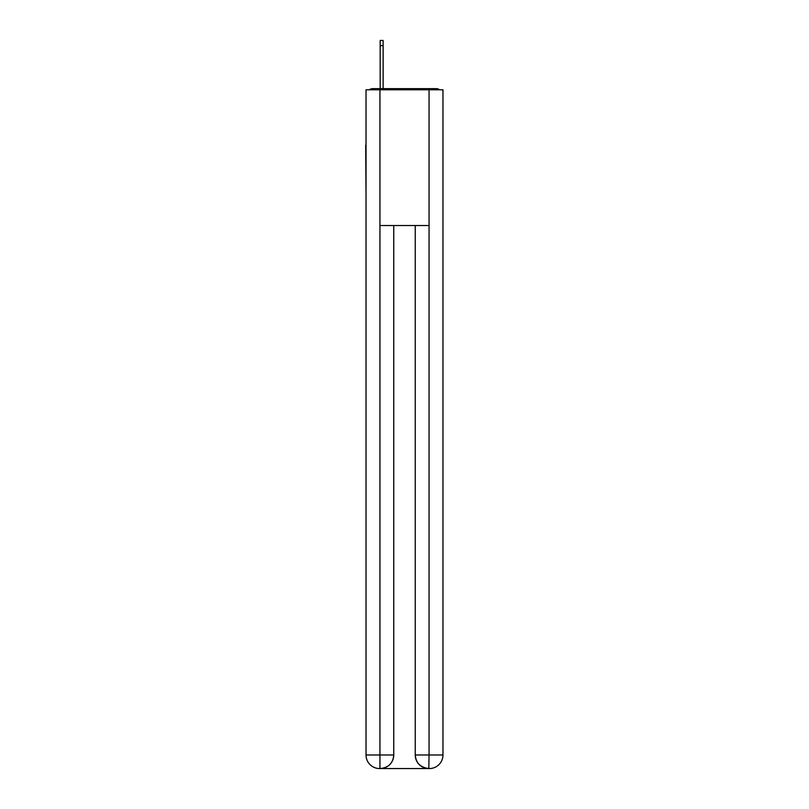 <?xml version="1.0" encoding="UTF-8"?>
<svg xmlns="http://www.w3.org/2000/svg" width="809" height="809" viewBox="0 0 809 809"><rect width="100%" height="100%" fill="white"/><g stroke="black" fill="none" stroke-linecap="round" stroke-linejoin="round"><path stroke-width="1.21" d="M442.968 195.667L442.968 100.185M366.032 145.205L366.032 100.185M365.698 145.205L366.032 195.667M439.509 89.779A4.52 4.52 0 0 0 436.516 88.646L372.484 88.646A4.52 4.52 0 0 0 369.491 89.779M372.484 88.646L380.179 88.646L380.179 40.45L383.122 40.45L383.122 45.658L380.179 45.658M383.122 45.658L383.122 88.646L386.854 88.646M422.146 88.646L436.516 88.646M379.947 89.779L379.947 225.529L429.053 225.529L429.053 89.779L366.032 89.779L366.032 754.979A13.571 13.571 0 0 0 379.613 768.55L428.821 768.55A13.571 13.571 0 0 1 415.25 754.979L415.25 225.529L415.25 754.979C415.937 762.978 420.468 767.498 428.821 768.55L429.053 754.979L442.968 754.979A13.571 13.571 0 0 1 429.387 768.55L429.144 768.55M429.053 89.779L442.968 89.779L442.968 754.979M393.75 225.529L393.75 754.979A13.571 13.571 0 0 1 380.179 768.55C388.573 767.67 393.093 763.15 393.75 754.979L393.75 225.529M366.032 754.979A13.571 13.571 0 0 0 379.613 768.55A13.571 13.571 0 0 1 366.032 754.979L379.947 754.979L379.947 768.55M393.75 754.979L379.947 754.979L379.947 225.529M415.25 754.979L429.053 754.979L429.053 225.529"/></g></svg>
